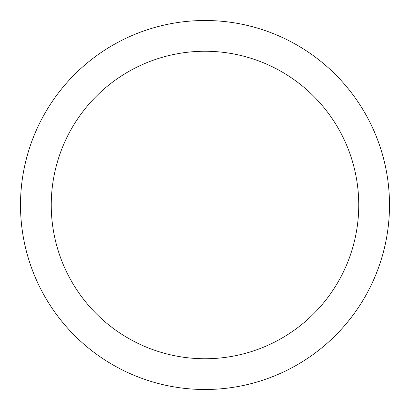 <?xml version="1.0" encoding="UTF-8"?>
<svg xmlns="http://www.w3.org/2000/svg" width="410" height="410" viewBox="0 0 410 410"><rect width="100%" height="100%" fill="white"/><g stroke="black" fill="none" stroke-linecap="round" stroke-linejoin="round"><path stroke-width="0.61" d="M205 389.5A184.5 184.5 0 0 1 20.5 205A184.5 184.5 0 0 1 205 20.5A184.5 184.5 0 0 1 389.5 205A184.5 184.5 0 0 1 205 389.5M205 51.25A153.75 153.75 0 0 1 358.75 205A153.75 153.75 0 0 1 205 358.75A153.75 153.75 0 0 1 51.25 205A153.75 153.75 0 0 1 205 51.25"/></g></svg>
